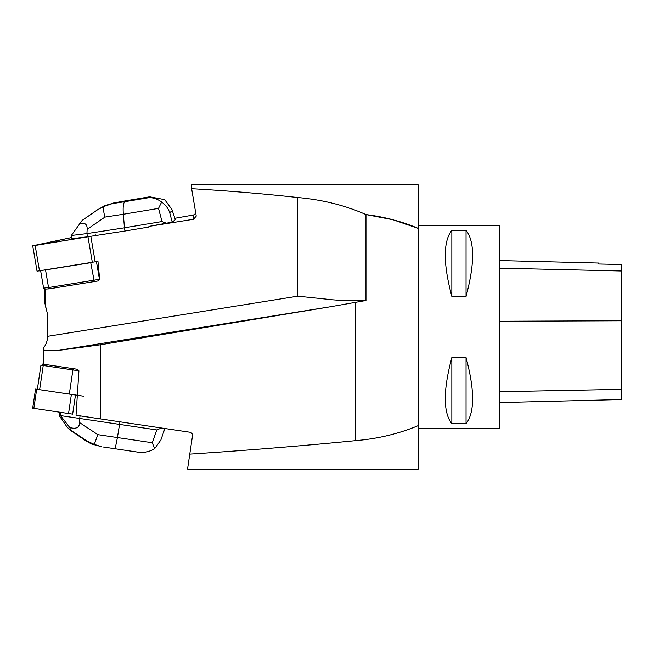 <?xml version="1.0" encoding="UTF-8"?>
<svg xmlns="http://www.w3.org/2000/svg" width="654" height="654" viewBox="0 0 654 654"><rect width="100%" height="100%" fill="white"/><g stroke="black" fill="none" stroke-linecap="round" stroke-linejoin="round"><path stroke-width="0.98" d="M365.905 214.553L392.915 219.736L418.331 228.442L418.331 425.558C398.834 433.749 377.857 438.785 355.416 440.657C303.268 445.799 248.054 450.295 189.774 454.129L192.513 435.687C192.505 433.798 191.581 432.637 189.75 432.196L100.258 418.879L100.258 344.805L331.652 306.546L57.135 350.601L100.258 344.805M57.135 350.601L43.605 350.201L43.605 364.213L77.564 369.281L78.161 370.695L78.921 370.81L76.028 415.265L100.258 418.879M44.938 289.093L44.938 303.513L47.587 314.484L47.587 336.328L297.725 296.18L297.725 197.516C263.513 193.748 228.148 190.813 191.63 188.704L196.241 216.09L193.543 219.27L148.948 226.398L148.736 227.052L124.996 231.017L124.448 227.821L161.996 221.542L158.521 208.381L123.336 214.259C122.821 206.877 123.361 202.675 124.963 201.669L147.6 197.884C152.308 197.206 156.985 198.595 161.636 202.045C165.585 204.849 168.266 208.397 169.697 212.681L172.19 222.139L175.313 219.679L171.92 209.493L164.702 199.633L149.643 196.805L114.646 202.822L103.749 206.525L97.601 209.73L82.24 220.324L71.319 235.481L86.925 233.601L87.472 236.797L95.525 235.554L95.468 234.949M124.996 231.017L96.326 235.432L95.844 234.892M99.653 279.266L97.961 261.347L96.449 261.665L99.457 279.307L48.543 287.572L49.099 288.855L98.018 280.967L99.302 279.65M45.625 307.159L45.625 289.093L49.099 288.855M148.948 226.398L172.19 222.139M193.543 219.27L193.543 214.986L174.888 218.281M43.605 350.201L43.605 347.854C46.205 344.388 47.529 340.546 47.587 336.328M77.499 395.335L75.48 395.024L72.643 414.146L32.7 408.186L72.643 414.146M44.938 289.076L45.625 289.093L44.938 289.076M187.551 469.073L189.774 454.129L187.551 469.073L418.331 469.073L418.331 425.558M297.725 296.18L332.861 299.826C345.508 300.84 356.536 301.061 365.954 300.488L365.954 214.577C384.552 216.891 402.014 221.518 418.331 228.442L418.331 184.927L191.238 184.927L191.63 188.704M365.954 300.488L331.652 306.546M193.543 214.986L195.824 213.359M365.954 214.577C345.418 205.446 322.675 199.764 297.725 197.516M418.331 428.484L499.517 428.484L499.517 225.516L418.331 225.516M451.824 357.566L466.032 357.566C474.779 390.348 474.779 412.412 466.032 423.767L451.824 423.767C443.077 412.412 443.077 390.348 451.824 357.566L451.824 423.767M451.824 230.233L466.032 230.233C474.779 241.588 474.779 263.652 466.032 296.434L451.824 296.434C443.077 263.652 443.077 241.588 451.824 230.233L451.824 296.434M499.517 402.586L621.3 399.529L621.3 264.518L598.77 264.003L621.3 264.518M499.517 260.554L598.77 263.047L598.77 264.012M466.032 357.566L466.032 423.767M466.032 230.233L466.032 296.434M78.161 370.695L40.94 365.136L43.229 365.48L39.632 389.686L69.308 394.117L72.905 369.911L78.921 370.81M40.589 270.503L45.535 269.93L48.543 287.572L43.597 288.136L40.622 270.715M94.29 281.629L90.718 262.704L45.535 269.93M43.229 365.48L72.905 369.911M43.605 364.213L77.564 369.281M71.327 235.53L71.875 238.726L87.472 236.797M87.154 229.325L86.925 233.601L124.448 227.821L123.336 214.259L104.926 217.095L87.154 229.325C87.325 224.142 84.783 222.286 79.526 223.75M166.844 223.406L161.996 221.542M175.313 219.679L171.92 209.484M82.24 220.324L97.462 209.828L105.008 205.536L114.646 202.822M161.636 202.045L158.521 208.381M104.926 217.095C103.651 212.354 103.258 208.83 103.749 206.525M164.89 428.493L160.892 439.929L154.614 448.726C149.12 451.947 143.439 453.067 137.577 452.086L115.145 448.758L117.418 437.559L152.284 442.733L156.764 429.923L79.682 418.462L80.066 415.87M101.787 446.764L91.249 443.919L85.167 440.256L94.282 444.377L97.847 434.648L117.418 437.559L119.952 421.814M156.764 429.923L161.489 427.986M79.625 422.615L79.682 418.462L60.52 415.609L69.741 427.528C76.134 429.277 79.428 427.642 79.625 422.615L97.847 434.648M69.741 427.528L70.755 430.242L70.297 430.177L67.109 427.127L59.146 415.445L59.628 412.208M60.52 415.609L60.994 412.412M59.146 415.445L60.511 415.65M152.284 442.733L154.614 448.726M94.282 444.377L101.583 446.731M69.308 394.076L83.786 396.234L69.308 394.092M40.94 365.136L37.343 389.334L35.545 389.065L75.48 395.024M97.961 261.347L37.041 271.181L32.708 245.798L96.302 235.399L33.64 245.732L71.67 237.533L32.708 245.798M73.354 238.547A10.464 0.458 -9.7 0 0 77.466 238.04M355.416 440.657L355.416 302.401M621.3 389.343L499.517 391.713M621.3 320.762L499.517 321.245M621.3 271.001L499.517 268.148M73.42 369.984L74 368.75M43.744 365.553L44.325 364.319M113.951 203.361L124.963 201.669M147.6 197.884L148.76 196.968M172.272 210.653L169.697 212.681M82.044 220.48L97.054 210.147M115.145 448.758L103.446 447.017M86.14 440.412L70.755 430.242M70.297 430.177L85.167 440.256M36.681 389.236L33.836 408.358M68.547 413.541L71.384 394.419M92.353 262.442L88.02 237.059M35.161 245.512L39.493 270.895M90.865 236.544L95.198 261.927M45.036 289.158L43.605 288.152M42.535 364.049L41.742 365.251M149.643 196.805L126.091 200.745M126.042 200.753L113.477 203.01M86.63 441.311L69.978 430.021M35.545 389.065L32.7 408.186"/></g></svg>
